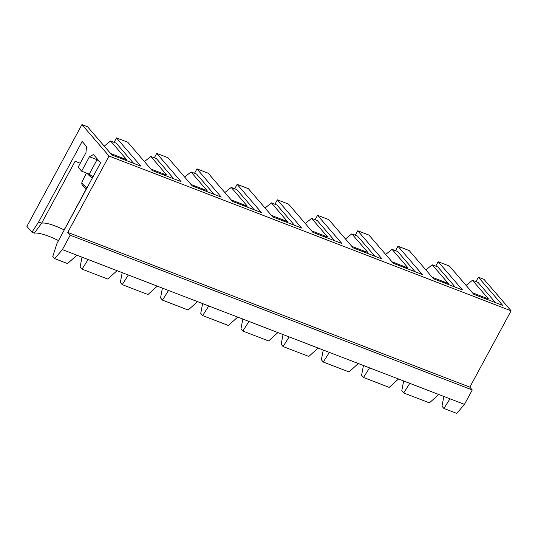 <?xml version="1.0" encoding="UTF-8"?>
<svg xmlns="http://www.w3.org/2000/svg" width="538" height="538" viewBox="0 0 538 538"><rect width="100%" height="100%" fill="white"/><g stroke="black" fill="none" stroke-linecap="round" stroke-linejoin="round"><path stroke-width="0.81" d="M67.761 232.382L469.829 387.145L511.1 310.809L483.998 279.37L478.369 277.198L502.694 305.416L473.743 294.273L449.418 266.061L438.161 261.724L462.485 289.942L433.534 278.798L409.216 250.58L397.959 246.249L422.276 274.467L393.332 263.324L369.007 235.106L357.75 230.775L382.074 258.986L353.123 247.85L328.799 219.632L317.541 215.294L341.865 243.512L312.914 232.369L288.597 204.151L277.339 199.82L301.657 228.038L272.712 216.895L248.388 188.677L237.13 184.346L261.455 212.564L232.503 201.42L208.179 173.202L196.921 168.865L221.246 197.083L192.295 185.94L167.977 157.721L156.713 153.391L181.037 181.609L152.093 170.465L127.768 142.247L116.511 137.916L140.835 166.134L111.884 154.991L87.559 126.773L81.931 124.608L109.032 156.047L67.761 232.382L70.196 235.2L62.395 249.625L76.873 255.194L67.566 263.586L54.694 258.63L52.785 256.418L57.008 243.371L100.579 162.799L93.457 154.534L89.422 156.76L81.628 171.178L89.254 174.117A16.12 3.571 -151.6 0 0 92.98 176.854M511.1 310.809L109.032 156.047M107.768 279.061L82.038 269.155L88.131 259.524L117.076 270.668L107.768 279.061M81.998 257.164L80.128 266.942L82.038 269.155M62.395 249.625L54.694 258.63M81.931 124.608L26.9 226.384L31.937 232.228L38.595 222.012L82.159 141.433L86.504 146.471L85.952 152.731L78.151 167.15L81.628 171.178M38.595 222.012L41.648 223.183L75.125 161.272L80.263 163.249M147.977 294.535L122.247 284.636L128.333 275.005L157.284 286.149L147.977 294.535M122.207 272.645L120.33 282.416L122.247 284.636M188.186 310.016L162.449 300.11L168.542 290.48L197.493 301.623L188.186 310.016M162.409 288.119L160.539 297.891L162.449 300.11M228.388 325.49L202.658 315.584L208.751 305.954L237.695 317.097L228.388 325.49M202.618 303.593L200.748 313.365L202.658 315.584M268.596 340.964L242.867 331.058L248.953 321.435L277.904 332.571L268.596 340.964M242.826 319.074L240.95 328.846L242.867 331.058M308.805 356.445L283.069 346.539L289.162 336.909L318.113 348.052L308.805 356.445M283.028 334.549L281.159 344.32L283.069 346.539M349.007 371.919L323.277 362.013L329.37 352.383L358.315 363.527L349.007 371.919M323.237 350.023L321.368 359.794L323.277 362.013M389.216 387.394L363.486 377.488L369.572 367.858L398.524 379.001L389.216 387.394M363.446 365.504L361.57 375.275L363.486 377.488M429.425 402.868L403.688 392.969L409.781 383.338L438.732 394.482L429.425 402.868M403.648 380.978L401.778 390.749L403.688 392.969M464.462 404.381L456.762 413.392L443.897 408.443L449.99 398.813L464.462 404.381L472.256 389.963L469.829 387.145M443.857 396.452L441.987 406.224L443.897 408.443M31.937 232.228L34.324 233.149A31.117 6.893 -151.6 0 1 58.521 240.58M116.511 137.916L114.11 142.348M156.713 153.391L154.319 157.829M196.921 168.865L194.527 173.303M237.13 184.346L234.729 188.777M277.339 199.82L274.938 204.258M317.541 215.294L315.147 219.733M357.75 230.775L355.349 235.207M397.959 246.249L395.558 250.681M438.161 261.724L435.767 266.162M478.369 277.198L475.969 281.636M76.873 255.194L88.131 259.524M117.076 270.668L128.333 275.005M157.284 286.149L168.542 290.48M197.493 301.623L208.751 305.954M237.695 317.097L248.953 321.435M277.904 332.571L289.162 336.909M318.113 348.052L329.37 352.383M358.315 363.527L369.572 367.858M398.524 379.001L409.781 383.338M438.732 394.482L449.99 398.813M70.196 235.2L472.256 389.963M495.485 302.645L478.074 282.45L472.445 280.278L466.09 285.402M472.445 280.278L488.571 298.987L472.458 292.78M34.324 233.149L41.648 223.183A29.139 6.456 -151.6 0 1 64.271 229.948M455.282 287.171L437.871 266.969L432.243 264.804L425.888 269.921M432.243 264.804L448.362 283.506L432.249 277.305M415.074 271.69L397.663 251.495L392.034 249.329L385.679 254.447M392.034 249.329L408.154 268.032L392.041 261.831M374.865 256.216L357.454 236.021L351.825 233.848L345.47 238.973M351.825 233.848L367.952 252.557L351.832 246.35M334.663 240.742L317.252 220.54L311.623 218.374L305.268 223.499M311.623 218.374L327.743 237.076L311.63 230.876M294.454 225.261L277.043 205.065L271.414 202.9L265.059 208.018M271.414 202.9L287.534 221.602L271.421 215.402M254.245 209.786L236.834 189.591L231.206 187.426L224.85 192.543M231.206 187.426L247.332 206.128L231.212 199.921M214.043 194.312L196.632 174.11L191.003 171.945L184.648 177.069M191.003 171.945L207.123 190.654L191.01 184.447M173.835 178.838L156.423 158.636L150.795 156.471L144.44 161.588M150.795 156.471L166.914 175.173L150.801 168.972M99.53 161.582A16.12 3.571 -151.6 0 1 97.048 159.699L89.254 174.117M97.297 158.992L97.048 159.699L89.422 156.76M133.626 163.357L116.215 143.162L110.586 140.996L104.231 146.114M110.586 140.996L126.712 159.699L110.593 153.498M86.228 188.919L65.28 228.078M64.916 228.32L64.6 229.336M92.361 177.997A13.82 3.06 -151.6 0 1 87.869 174.211A13.82 3.06 -151.6 0 1 87.217 173.33M86.389 189.033L82.22 184.985L81.763 183.848L81.958 182.052A13.416 2.972 28.4 0 0 82.859 184.211A13.416 2.972 28.4 0 0 87.069 187.782M65.233 228.025L86.336 188.993M485.888 298.953A2.475 2.475 0 0 0 483.487 298.025M445.679 283.472A2.475 2.475 0 0 0 443.278 282.551M405.477 267.998A2.475 2.475 0 0 0 403.07 267.07M365.268 252.524A2.475 2.475 0 0 0 362.868 251.596M325.06 237.043A2.475 2.475 0 0 0 322.659 236.121M284.858 221.569A2.475 2.475 0 0 0 282.45 220.647M244.649 206.094A2.475 2.475 0 0 0 242.248 205.166M204.44 190.62A2.475 2.475 0 0 0 202.039 189.692M164.238 175.139A2.475 2.475 0 0 0 161.83 174.218M81.958 182.052L86.43 173.028M124.029 159.665A2.475 2.475 0 0 0 121.628 158.737"/></g></svg>
